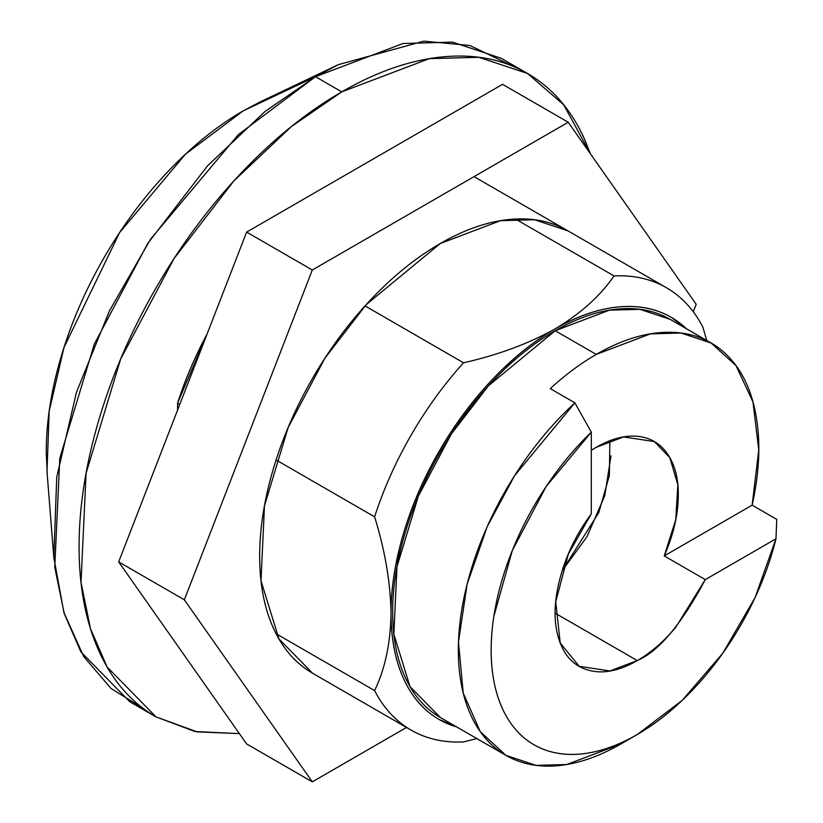<?xml version="1.0" encoding="UTF-8"?>
<svg xmlns="http://www.w3.org/2000/svg" width="823" height="823" viewBox="0 0 823 823"><rect width="100%" height="100%" fill="white"/><g stroke="black" fill="none" stroke-linecap="round" stroke-linejoin="round"><path stroke-width="1.23" d="M397.355 564.712L399.032 550.011M504.489 367.367L516.381 358.561M670.117 319.334L639.975 309.335L609.359 310.178L555.186 330.723L596.233 354.415L650.407 333.871L681.022 333.027L711.154 343.037L735.968 365.577L752.952 401.871L758.755 450.037L752.129 505.168L776.747 519.385L752.129 505.168C759.372 472.608 760.73 443.072 756.203 416.572C751.677 390.061 741.739 369.393 726.4 354.559C711.051 339.724 691.927 332.297 669.027 332.266C646.117 332.245 621.849 339.632 596.233 354.415A229.854 132.709 120 0 0 550.258 388.621A229.854 132.709 -60 0 1 596.233 354.415L555.186 330.723C576.738 318.275 597.467 311.073 617.384 309.098C637.3 307.123 654.871 310.538 670.117 319.345L708.274 341.37M338.366 64.647L260.418 101.785L243.258 110.827L315.497 76.704L338.366 64.647L423.824 41.15L469.964 45.502L513.819 66.632M143.264 708.469L111.002 688.46L83.679 656.507L63.885 612.415L53.814 557.51L56.746 477.124L76.498 392.139L109.49 310.765L150.588 239.123L238.413 134.55L315.497 76.704L341.761 91.867C306.928 111.979 273.421 139.015 241.242 172.984C209.052 206.964 180.649 245.275 156.02 287.937C131.392 330.599 112.412 374.362 99.079 419.216C85.746 464.069 79.08 506.608 79.08 546.832C79.08 587.056 85.746 621.9 99.079 651.363C112.412 680.827 131.392 702.667 156.02 716.895L194.979 731.534L239.38 733.612L197.16 731.884L156.02 716.895L107.124 667L90.499 628.7L81.014 582.386L86.076 473.297L120.59 359.229L174.023 258.597L233.917 180.865L291.301 126.649L341.761 91.867C376.595 71.755 410.101 60.1 442.28 56.921C474.47 53.732 502.874 59.246 527.502 73.463L501.238 58.299L452.527 42.127L403.054 43.496L315.497 76.704L341.761 91.867L429.318 58.659L478.791 57.291L527.502 73.463L563.693 104.788L590.4 153.798M591.305 450.325L596.233 447.311L623.587 436.931L654.275 441.56L669.788 457.557L677.843 484.778L675.745 519.725L664.233 555.916L705.28 579.608C681.434 624.348 658.76 651.343 637.269 660.581L609.915 670.951L579.227 666.332L560.226 642.969L555.741 601.819L568.312 554.198L591.305 513.799L591.305 432.178L591.305 513.799C576.357 534.096 565.885 555.792 559.877 578.898C553.869 602.014 553.498 622.003 558.786 638.864C564.064 655.725 573.96 666.167 588.466 670.179C602.961 674.191 619.235 670.992 637.269 660.581L555.186 613.186L637.269 660.581C650.9 652.711 663.739 641.611 675.776 627.28L705.28 579.608L775.966 538.798L776.747 519.385L775.966 538.798L705.28 579.608L664.233 555.916L752.129 505.168L664.233 555.916C672.741 536.473 677.391 517.77 678.203 499.798C679.006 481.825 675.848 467.155 668.729 455.777C661.61 444.41 651.538 437.959 638.525 436.437C625.511 434.925 611.417 438.546 596.233 447.311A116.084 67.023 -60 0 0 591.305 450.325M611.005 455.839L604.761 495.724L586.964 536.75L562.263 570.596L598.825 512.554L609.39 475.488L609.864 440.758M686.619 328.871L671.27 317.328C655.88 308.44 638.123 304.994 618.011 306.989C597.899 308.975 576.954 316.258 555.186 328.83C533.417 341.401 512.472 358.293 492.36 379.526C472.248 400.76 454.491 424.709 439.101 451.374C423.701 478.04 411.839 505.384 403.507 533.427C395.174 561.461 391.018 588.044 391.018 613.186C391.018 638.319 395.174 660.097 403.507 678.512C411.839 696.927 423.701 710.578 439.101 719.467L456.765 726.987M440.264 717.461C425.018 708.665 413.28 695.147 405.029 676.918C396.779 658.688 392.653 637.125 392.653 612.24C392.653 587.344 396.779 561.029 405.029 533.273C413.28 505.517 425.018 478.441 440.264 452.043C455.5 425.645 473.071 401.943 492.987 380.915C512.904 359.898 533.633 343.17 555.186 330.723L488.461 385.792L451.405 433.886L418.341 496.156L396.974 566.738L393.847 634.235L409.998 686.588L440.264 717.461L505.929 755.37L480.251 731.637L463.226 693.069L458.473 642.002L467.114 584.176L487.154 526.792L514.529 475.756L574.886 402.838L550.258 388.621L574.886 402.838L591.305 432.178L546.225 486.403L512.359 550.392L493.862 616.283C490.539 637.876 490.261 657.762 493.028 675.961C495.796 694.149 501.433 709.519 509.951 722.069C518.459 734.62 529.323 743.57 542.542 748.94C555.762 754.3 570.514 755.751 586.799 753.261C603.094 750.782 619.914 744.537 637.269 734.507L682.216 700.383L722.81 653.195L755.103 597.539L775.966 538.798A206.635 119.304 -60 0 1 637.269 734.507A206.635 119.304 -60 0 1 493.028 675.961A206.635 119.304 -60 0 1 591.305 432.178L574.886 402.838A229.854 132.709 120 0 0 459.995 676.002A229.854 132.709 120 0 0 620.851 743.992L566.677 764.536L536.071 765.38L505.929 755.37M263.339 100.385L243.258 110.827L315.497 76.704L265.027 111.486L207.653 165.701L147.759 243.433L94.326 344.065L59.801 458.133L54.74 567.222L64.235 613.536L80.849 651.837L129.756 701.731L156.02 716.895M47.25 474.665L46.253 452.053C46.253 421.88 51.252 389.979 61.241 356.338C71.241 322.698 85.479 289.871 103.955 257.877C122.421 225.883 143.727 197.15 167.861 171.668C192.006 146.185 217.128 125.909 243.258 110.827L185.442 154.21L119.572 232.642L64.009 347.399L49.195 411.14L46.993 471.435L53.814 557.51M527.502 73.463C552.13 87.691 571.111 109.531 584.443 138.994L590.441 153.85M207.129 333.912L177.583 403.095L177.583 410.049L177.583 403.095L179.795 404.36L177.583 403.095A255.397 147.451 120 0 1 207.108 333.953M456.631 726.915A232.179 134.046 -60 0 1 391.018 613.186C390.555 643.144 385.082 668.945 374.599 690.579A255.397 147.451 120 0 0 463.534 741.924A255.397 147.451 -60 0 1 411.068 730.104A255.397 147.451 -60 0 1 374.599 690.579L276.086 633.7L374.599 690.579C385.082 668.945 390.555 643.144 391.018 613.186C390.534 582.756 385.061 550.638 374.599 516.834L276.086 459.964L374.599 516.834A255.397 147.451 -60 0 1 463.534 362.789L365.031 305.909L463.534 362.789C498.008 354.991 528.561 343.675 555.186 328.83C580.832 313.47 600.43 295.838 613.999 275.911L515.486 219.041L613.999 275.911A255.397 147.451 -60 0 1 666.465 287.741A255.397 147.451 -60 0 1 702.945 327.266L706.71 340.465L702.945 327.266A255.397 147.451 120 0 0 613.999 275.911C600.43 295.838 580.832 313.47 555.186 328.83C528.561 343.675 498.008 354.991 463.534 362.789A255.397 147.451 120 0 0 374.599 516.834C385.061 550.638 390.534 582.756 391.018 613.186A232.179 134.046 -60 0 1 555.186 328.83A232.179 134.046 -60 0 1 686.485 328.799M463.534 741.924L476.846 738.581M312.565 673.224L278.946 638.926L260.994 580.76L264.481 505.754L288.215 427.332L324.951 358.149L366.122 304.705L440.264 243.526L500.466 220.698L534.477 219.751L567.963 230.872C551.029 221.099 531.504 217.303 509.375 219.494C487.247 221.685 464.213 229.699 440.264 243.526C416.315 257.352 393.281 275.942 371.152 299.294C349.034 322.647 329.498 348.993 312.565 378.323C295.632 407.652 282.587 437.733 273.421 468.575C264.255 499.417 259.677 528.664 259.677 556.317C259.677 583.97 264.255 607.919 273.421 628.175C282.587 648.431 295.632 663.451 312.565 673.224L411.068 730.104M502.555 84.337L246.633 232.096L312.308 270.006L568.23 122.246L502.555 84.337L568.23 122.246L696.186 304.294L693.285 311.773L696.186 304.294L568.23 122.246L312.308 270.006L246.633 232.096L118.677 561.893L246.633 743.941L312.308 781.85L246.633 743.941L118.677 561.893L184.342 599.802L118.677 561.893L246.633 232.096L502.555 84.337M406.511 727.46L312.308 781.85L184.342 599.802L312.308 270.006L184.342 599.802L312.308 781.85L406.511 727.46M652.238 440.387L654.275 441.56M666.465 287.741L474.027 176.636M620.861 743.992L637.28 734.507"/></g></svg>

